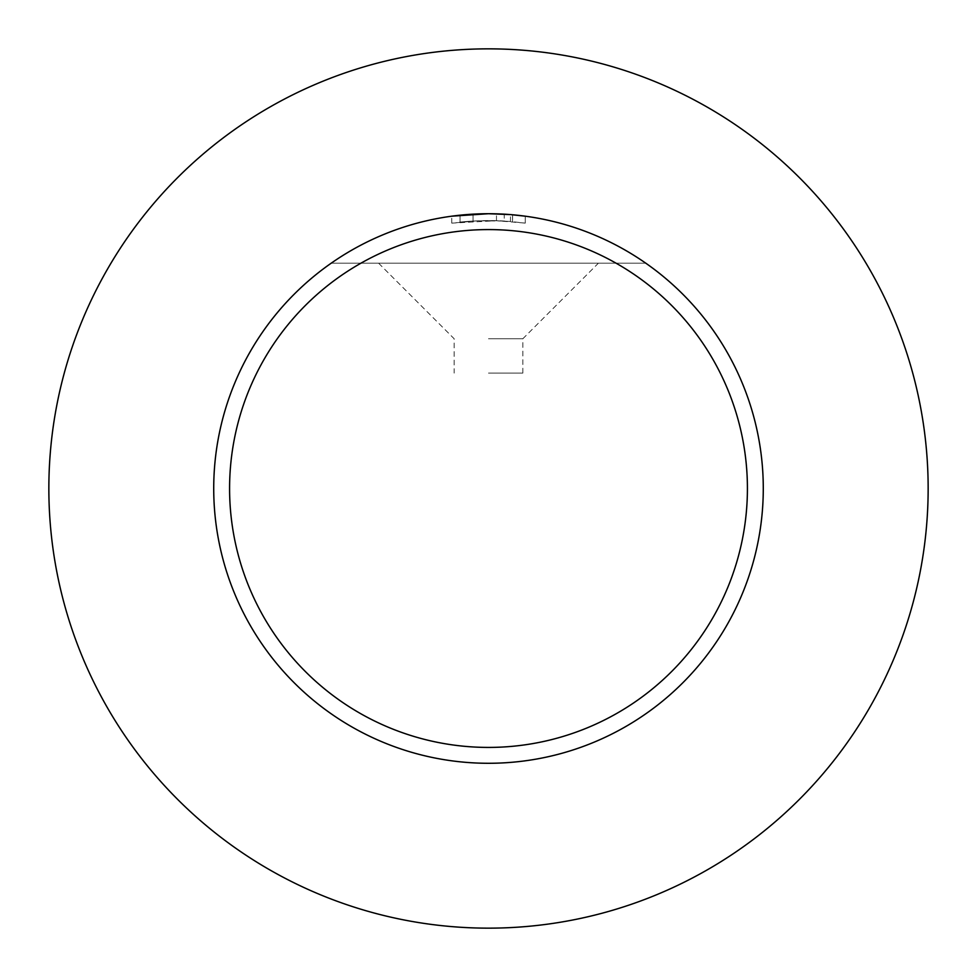 <?xml version="1.0" encoding="UTF-8"?>
<svg xmlns="http://www.w3.org/2000/svg" width="977" height="977" viewBox="0 0 977 977"><rect width="100%" height="100%" fill="white"/><g stroke="black" fill="none" stroke-linecap="round" stroke-linejoin="round"><path stroke-width="0.73" stroke-dasharray="4.88 3.66" d="M488.5 48.85A439.65 439.65 0 0 1 928.15 488.5A439.65 439.65 0 0 1 488.5 928.15A439.65 439.65 0 0 1 48.85 488.5A439.65 439.65 0 0 1 488.5 48.85M481.392 213.816L488.5 213.719A274.781 274.781 0 0 1 645.773 263.179A274.781 274.781 0 0 0 488.5 213.719L504.254 214.171L488.5 213.719A274.781 274.781 0 0 1 763.281 488.5A274.781 274.781 0 0 1 488.5 763.281A274.781 274.781 0 0 1 213.719 488.5A274.781 274.781 0 0 1 488.5 213.719L511.056 214.647M525.247 216.186L510.47 214.598L510.47 221.486L525.247 223.122L525.247 216.186L525.247 223.122L496.475 220.704L451.765 223.122L477.948 220.802L504.254 221.046L504.254 214.171M488.5 338.75L522.842 338.75L488.5 338.75M488.5 263.179L598.413 263.179L488.5 263.179M488.5 373.092L522.842 373.092L488.5 373.092M479.438 213.865L473.051 214.158L473.051 221.034L473.051 214.158A274.781 274.781 0 0 0 460.057 215.196L460.057 222.097A267.918 267.918 0 0 1 473.051 221.034L492.799 220.619L510.47 221.486M460.057 222.097L460.057 215.196L462.573 214.94M505.011 221.095C479.878 219.227 450.495 223.159 462.536 221.852M512.51 221.669L512.51 214.769L512.51 221.669M496.475 220.704L496.475 213.829M451.765 223.122L451.765 216.186L488.5 213.719A274.781 274.781 0 0 0 331.227 263.179L645.773 263.179L331.227 263.179A274.781 274.781 0 0 1 488.5 213.719M468.618 214.439L469.9 214.354M473.051 214.158L476.593 213.975M479.695 213.865L480.855 213.829M482.882 213.78L486.009 213.731M522.842 373.092L522.842 338.75L598.413 263.179M512.559 214.769L512.559 221.669M378.587 263.179L454.158 338.75L454.158 373.092"/><path stroke-width="1.47" d="M488.5 48.85A439.65 439.65 0 0 1 928.15 488.5A439.65 439.65 0 0 1 488.5 928.15A439.65 439.65 0 0 1 48.85 488.5A439.65 439.65 0 0 1 488.5 48.85M510.47 214.598L488.5 213.719A274.781 274.781 0 0 1 763.281 488.5A274.781 274.781 0 0 1 488.5 763.281A274.781 274.781 0 0 1 213.719 488.5A274.781 274.781 0 0 1 488.5 213.719L451.765 216.186M511.056 214.647L525.247 216.186M488.5 229.583A258.917 258.917 0 0 1 747.417 488.5A258.917 258.917 0 0 1 488.5 747.417A258.917 258.917 0 0 1 229.583 488.5A258.917 258.917 0 0 1 488.5 229.583M479.438 213.865L481.392 213.816M462.573 214.94L468.618 214.439M469.9 214.354L473.051 214.158M476.593 213.975L478.474 213.902M479.023 213.878L479.695 213.865M480.855 213.829L482.882 213.78M486.009 213.731L488.5 213.719"/></g></svg>

